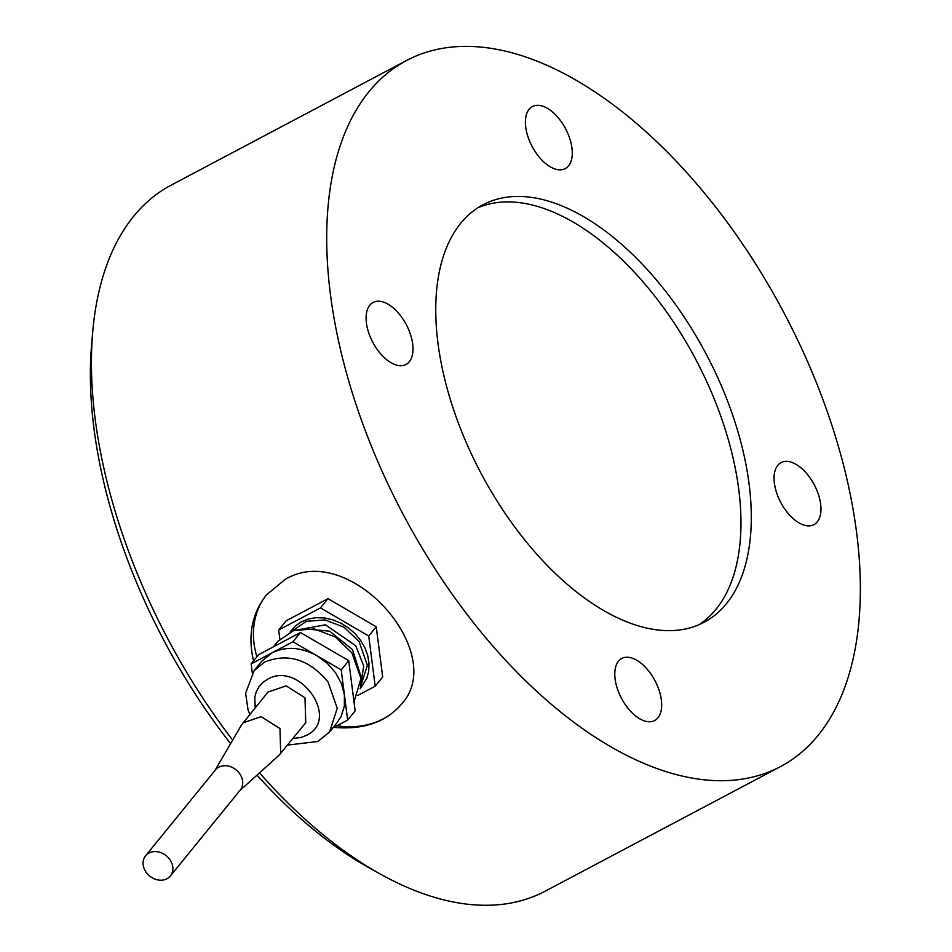 <?xml version="1.0" encoding="UTF-8"?>
<svg xmlns="http://www.w3.org/2000/svg" width="952" height="952" viewBox="0 0 952 952"><rect width="100%" height="100%" fill="white"/><g stroke="black" fill="none" stroke-linecap="round" stroke-linejoin="round"><path stroke-width="1.43" d="M615.325 680.513A35.105 18.933 -117.9 0 1 621.799 658.475A35.105 18.933 -117.9 0 1 654.964 680.644A35.105 18.933 -117.9 0 1 654.655 720.533A35.105 18.933 -117.9 0 1 631.533 712.274A35.105 18.933 -117.9 0 1 615.325 680.513M774.607 484.616A35.105 18.933 -117.9 0 1 781.092 462.589A35.105 18.933 -117.9 0 1 814.246 484.747A35.105 18.933 -117.9 0 1 813.948 524.635A35.105 18.933 -117.9 0 1 790.826 516.377A35.105 18.933 -117.9 0 1 774.607 484.616M525.932 128.579A35.105 18.933 -117.9 0 1 532.406 106.553A35.105 18.933 -117.9 0 1 565.571 128.71A35.105 18.933 -117.9 0 1 565.262 168.599A35.105 18.933 -117.9 0 1 542.14 160.341A35.105 18.933 -117.9 0 1 525.932 128.579M366.639 324.477A35.105 18.933 -117.9 0 1 373.125 302.438A35.105 18.933 -117.9 0 1 406.278 324.608A35.105 18.933 -117.9 0 1 405.98 364.497A35.105 18.933 -117.9 0 1 382.859 356.238A35.105 18.933 -117.9 0 1 366.639 324.477M401.482 704.087A86.846 71.293 39.1 0 1 336.96 725.745M256.897 656.809A86.846 71.293 39.1 0 1 266.727 594.512M253.553 660.926C247.627 635.615 251.899 613.612 266.37 594.94L285.279 579.34C350.384 540.367 449.118 654.226 401.137 704.528C385.572 722.366 363.152 729.982 333.878 727.376M232.657 740.12A399.495 215.438 -117.9 0 1 97.616 435.802A399.495 215.438 -117.9 0 1 92.749 331.51A399.495 215.438 -117.9 0 1 171.312 185.057L406.587 60.488A399.495 215.438 62.1 0 0 332.879 311.221A399.495 215.438 62.1 0 0 517.376 672.612A399.495 215.438 62.1 0 0 780.473 766.598A399.495 215.438 62.1 0 0 783.924 312.72A399.495 215.438 62.1 0 0 406.587 60.488M780.473 766.598L545.21 891.167A399.495 215.438 -117.9 0 1 379.919 873.841A399.495 215.438 -117.9 0 1 259.527 772.857M439.407 353.037A236.227 127.389 62.1 0 0 548.507 566.726A236.227 127.389 62.1 0 0 704.075 622.299A236.227 127.389 62.1 0 0 706.11 353.93A236.227 127.389 62.1 0 0 482.985 204.775A236.227 127.389 62.1 0 0 439.407 353.037M698.792 624.821A236.227 127.389 62.1 0 0 695.769 359.404A236.227 127.389 62.1 0 0 477.94 207.738M379.919 873.841L368.829 867.641A385.596 207.941 -117.9 0 1 257.016 775.13M230.61 743.631A385.596 207.941 -117.9 0 1 91.642 344.172L92.749 331.51M169.873 859.608A15.982 13.114 39.1 0 1 170.372 875.983A15.982 13.114 39.1 0 1 149.702 876.078A15.982 13.114 39.1 0 1 145.585 855.824A15.982 13.114 39.1 0 1 169.873 859.608M252.316 672.993L251.149 663.889L292.942 641.755L317.064 655.809L327.274 663.33L335.592 672.814L341.435 683.607L344.422 694.972L344.338 706.122L341.185 716.321L336.972 722.865M261.491 661.521L272.046 652.822C286.052 646.075 301.058 647.062 317.064 655.809L341.197 669.851L347.647 720.081L332.867 727.899M347.647 720.081L355.155 710.846L348.706 660.617L300.451 632.521L258.658 654.655L251.149 663.889M300.451 632.521L292.942 641.755M348.706 660.617L341.197 669.851M239.678 790.755L278.972 755.341L305.747 722.711L304.985 697.792L286.219 685.868L268.012 692.033L241.546 724.9L214.89 770.584M280.721 753.496L279.947 728.577L261.193 716.642L242.986 722.818M354.001 701.886L360.998 678.514L351.859 652.81L335.282 636.983L314.338 628.951L293.692 630.51L277.936 641.291L273.426 646.824M214.462 771.31A15.982 13.114 39.1 0 1 215.414 769.942A15.982 13.114 39.1 0 1 239.702 773.726A15.982 13.114 39.1 0 1 240.213 790.101A15.982 13.114 39.1 0 1 239.059 791.314M302.427 628.617L329.69 631.188L352.537 649.633L360.82 676.11M293.418 630.605L325.465 624.833L355.715 645.718L363.723 665.9L360.713 685.321M292.038 631.105L306.33 621.335L325.06 619.931L344.053 627.213L359.094 641.565L367.389 665.341L360.499 686.761M290.17 631.902L295.429 625.904L301.51 621.727L308.555 618.955L316.314 617.681L324.477 617.967L332.736 619.788L340.78 623.096L348.277 627.737L354.965 633.556L360.57 640.315L364.878 647.753L367.734 655.595L369.019 663.532L368.698 671.267L366.758 678.49L360.106 688.772M327.988 598.665L286.183 620.787L278.674 630.022L320.479 607.9L368.721 635.995L376.23 626.761L327.988 598.665L320.479 607.9M368.721 635.995L375.183 686.225L382.692 676.991L376.23 626.761M375.183 686.225L357.892 695.376M279.852 639.137L278.674 630.022M287.563 745.083L317.932 741.477L329.618 731.898L337.234 708.288L328.083 682.048C309.329 659.403 288.135 652.739 264.537 662.057L254.16 670.541L245.64 693.187L248.067 709.966L249.829 714.405M292.895 738.514L300.999 737.479L306.425 735.349C340.983 719.426 299.487 660.01 267.345 679.407L262.681 682.608L258.932 686.773L256.278 691.723L254.791 697.281L255.172 707.836M215.414 769.942L145.585 855.824M240.213 790.101L170.372 875.983M329.618 731.898L337.127 722.663M254.16 670.541L261.669 661.307"/></g></svg>

